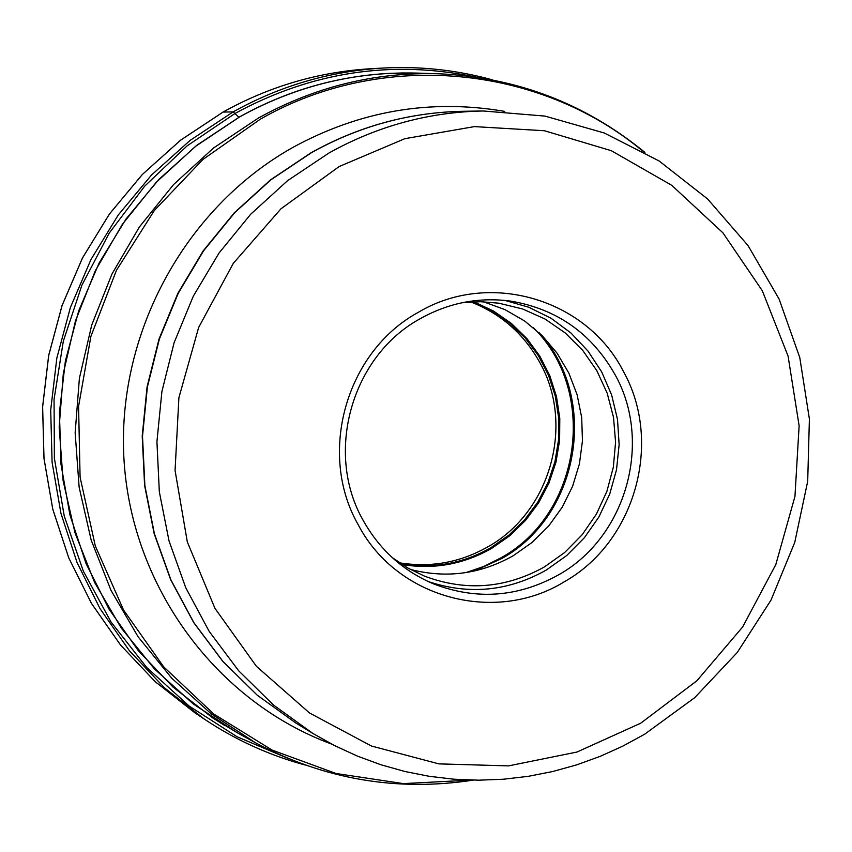 <?xml version="1.0" encoding="UTF-8"?>
<svg xmlns="http://www.w3.org/2000/svg" width="852" height="852" viewBox="0 0 852 852"><rect width="100%" height="100%" fill="white"/><g stroke="black" fill="none" stroke-linecap="round" stroke-linejoin="round"><path stroke-width="1.28" d="M358.426 525.12C317.21 453.818 345.869 351.78 418.172 312.418C488.846 269.977 586.464 298.669 623.344 371.312C663.176 442.273 635.177 542 564.226 581.82C494.937 624.601 396.659 598.211 358.426 525.12M363.378 520.753C324.261 453.019 351.471 356.157 420.121 318.755C448.791 302.694 479.133 296.837 511.136 301.182C557.176 309.127 591.81 333.611 615.048 374.646C652.92 442.071 626.305 536.856 558.88 574.674C518.399 597.241 476.705 600.341 433.785 583.982C403.358 571.128 379.885 550.051 363.378 520.753M428.098 581.501C468.941 595.154 508.314 591.352 546.217 570.094L566.655 555.589L584.376 537.729L598.86 517.047L609.681 494.181L616.507 469.803L619.138 444.637L617.508 419.45L611.64 394.966L601.714 371.951L588.008 351.077L570.936 332.983L550.999 318.222L528.794 307.252L504.98 300.426M461.869 302.779L480.368 301.704L498.793 303.174L522.638 308.978L545.024 319.021L565.238 332.951L582.683 350.342L596.805 370.631L607.178 393.177L613.504 417.278L615.581 442.199L613.344 467.152L606.89 491.38L596.389 514.139L582.182 534.726L564.695 552.49L544.471 566.889C505.566 588.562 465.469 591.597 424.168 575.995L407.565 567.869L392.186 557.538M410.281 569.402C446.278 578.71 480.613 574.141 513.287 555.685L532.18 542.373L548.656 526.046L562.256 507.164L572.608 486.268L579.403 463.946L582.459 440.825L581.692 417.544L577.123 394.774L568.87 373.155L557.155 353.292L542.309 335.763L524.747 321.066L504.948 309.617L483.478 301.778M399.46 562.81C430.782 567.89 460.346 562.512 488.164 546.664C550.392 511.945 574.887 424.69 539.848 362.622C524.001 334.005 500.997 313.781 470.815 301.949M492.701 79.928C456.747 69.981 420.004 66.03 382.484 68.075C329.777 71.238 279.999 85.85 233.129 111.889L190.145 140.367L151.581 174.958L118.279 214.949L91.004 259.455L70.375 307.519L56.839 358.074L50.705 410.014L52.089 462.189L60.961 513.447L77.095 562.661L100.099 608.775L129.451 650.8L164.479 687.852L204.395 719.152L194.714 712.666L155.224 681.696L120.558 645.039L91.515 603.472L68.746 557.858L52.781 509.176L44.006 458.482L42.632 406.883L48.692 355.529L62.079 305.527L82.484 257.996L109.461 213.98L142.401 174.436L180.549 140.229L223.075 112.07C269.445 86.308 318.701 71.866 370.844 68.735C318.68 71.866 269.413 86.318 223.032 112.081L233.129 111.889L238.379 116.82M475.81 77.053C392.122 59.608 311.907 71.717 235.163 113.369L187.025 145.937L144.648 186.205L109.269 233.054L81.898 285.196L63.325 341.173L54.059 399.407L54.379 458.238L64.241 516.035L83.336 571.159L111.09 622.088L146.672 667.446L189.069 705.999L237.058 736.756L289.297 758.93M403.102 72.942L389.162 73.368C336.433 76.265 286.623 90.738 239.731 116.809L197.078 145.096L158.898 179.41L125.968 219.07L99.024 263.215L78.682 310.873L65.38 360.992L59.438 412.464L60.971 464.138L69.917 514.885L86.063 563.587L109.035 609.169L138.29 650.672L173.158 687.202L212.84 718.002L224.619 725.467M417.448 73.102L438.375 73.751C374.955 72.015 314.974 86.776 258.422 118.034L213.511 148.014L173.552 184.586L139.398 226.962L111.91 274.131L91.739 324.985L79.396 378.299L75.157 432.795L79.129 487.163L91.175 540.104L111.005 590.361L138.088 636.763L171.753 678.224L211.179 713.806L255.398 742.72L237.058 732.624L193.425 704.093L154.521 669.001L121.303 628.116L94.572 582.374L75.008 532.83L63.101 480.645L59.171 427.065L63.325 373.346L75.487 320.799L95.349 270.68L122.454 224.193L156.108 182.424L195.513 146.374L239.795 116.809C295.612 85.956 354.826 71.387 417.448 73.102L389.162 73.368M471.092 780.091L403.305 783.606L336.114 773.52L272.107 750.079L213.831 714.061L163.627 666.786L123.551 610.021L95.307 545.972L80.088 477.163L78.576 406.372L90.876 336.455L116.49 270.244L154.382 210.433L202.968 159.43L260.35 119.174C381.568 49.661 538.922 64.369 643.068 151.368M504.735 111.388C430.569 98.662 359.768 110.76 292.364 147.694C183.691 208.932 115.435 336.167 124.168 462.498C132.933 588.849 217.324 701.91 331.673 744.094M311.481 152.668L311.576 152.614C359.203 126.075 409.791 112.294 463.36 111.282C409.578 112.315 358.83 126.128 311.108 152.742L270.563 179.836L234.311 212.798L203.181 250.893L177.898 293.269L159.047 338.968L147.066 386.957L142.209 436.139L144.595 485.384L154.148 533.586L170.645 579.648L193.692 622.535L222.734 661.301L257.102 695.072L295.995 723.135L257.208 695.147L222.915 661.429L193.915 622.727L170.901 579.861L154.425 533.799L144.872 485.576L142.508 436.277L147.375 387.042L159.388 339L178.26 293.248L203.564 250.818L234.705 212.702L270.957 179.74L311.481 152.668M463.36 111.282L483.212 110.984C428.78 112.017 377.361 126.032 328.947 153.009L287.603 180.645L250.733 214.193L219.06 252.98L193.319 296.145L174.106 342.706L161.891 391.6L156.928 441.698L159.335 491.86L169.026 540.924L185.779 587.784L209.177 631.385L238.645 670.758L273.503 705.041L312.94 733.487L295.995 723.135M339.096 166.566L404.838 138.684L474.426 126.607L544.428 130.739L611.321 150.697L671.791 185.353L722.922 232.841L762.295 290.713L788.079 356.093L799.123 425.787L794.959 496.407L775.81 564.578L742.603 627.04L696.893 680.759L640.704 723.21L576.942 752.05L508.559 765.884L438.897 763.882L371.397 746.001L309.51 712.975L256.42 666.328L214.949 608.339L187.323 541.925L175.065 470.485L178.899 397.735L198.644 327.477L233.267 263.396L280.936 208.825L339.096 166.566M474.159 571.053L501.615 558.603C579.733 515.641 599.425 398.235 539.305 332.866M533.043 327.36C598.636 390.993 581.341 513.852 500.806 557.932L483.798 566.452L465.959 572.597M402.048 564.514C433.679 569.754 463.552 564.375 491.679 548.379L509.72 535.78L525.492 520.465L538.666 502.786L548.912 483.212L555.951 462.253L559.615 440.452L559.796 418.375L556.494 396.595L549.785 375.679L539.838 356.179L526.919 338.606L511.338 323.419L493.521 311.044L473.914 301.8M472.242 301.864L491.892 310.959L509.784 323.196L525.439 338.265L538.443 355.742L548.475 375.168L555.27 396.031L558.656 417.768L558.55 439.824L554.961 461.614L547.974 482.573L537.782 502.137L524.64 519.816L508.9 535.131L490.869 547.719C462.54 563.822 432.465 569.115 400.653 563.598M382.484 68.075L370.844 68.735M305.304 765.064C269.285 755.319 235.653 740.015 204.395 719.152M223.032 112.081L180.517 140.239L142.359 174.447L109.429 213.99L82.452 257.996L62.047 305.517L48.66 355.508L42.6 406.873L43.984 458.461L52.76 509.155L68.724 557.826L91.494 603.45L120.537 645.028L155.213 681.685L194.714 712.666M237.058 732.624L212.84 718.002M255.398 742.72C324.122 779.367 396.734 791.838 473.211 780.134M438.375 73.751C516.195 77.181 585.036 103.401 644.911 152.412M483.212 110.984L544.929 116.085L604.27 132.987L659.128 160.985L707.607 198.985L748.045 245.578L779.101 299.063L799.772 357.563L809.4 419.024L807.696 481.337L794.756 542.383L771.017 600.085L737.278 652.462L694.668 697.713L644.613 734.243L622.706 746.182L599.989 756.427L576.591 764.894L552.618 771.55L528.229 776.332L503.553 779.218L478.728 780.187L453.903 779.207L429.227 776.31L404.828 771.475L380.855 764.734L357.467 756.129L334.772 745.692L312.94 733.487"/></g></svg>
